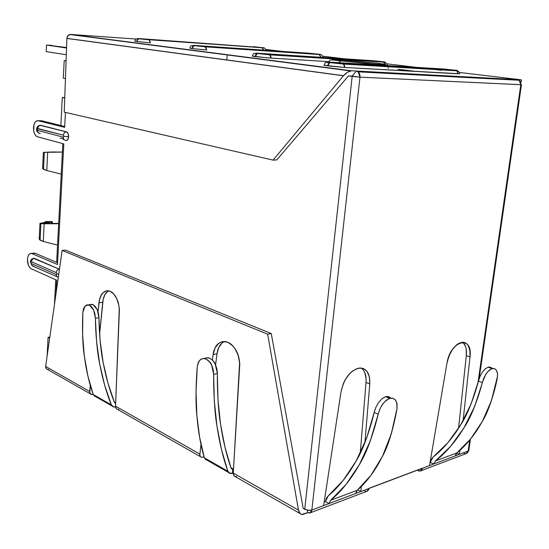 <?xml version="1.0" encoding="UTF-8"?>
<svg xmlns="http://www.w3.org/2000/svg" width="549" height="549" viewBox="0 0 549 549"><rect width="100%" height="100%" fill="white"/><g stroke="black" fill="none" stroke-linecap="round" stroke-linejoin="round"><path stroke-width="0.82" d="M324.123 65.159L327.705 65.887L329.777 62.634L330.409 62.545C326.964 62.092 326.813 61.955 329.949 62.119L329.716 62.106M384.341 65.413L340.922 60.884C330.127 59.505 329.53 59.086 339.131 59.628L376.243 63.094C387.457 64.487 388.52 64.947 379.421 64.473L340.922 60.884C330.127 59.505 329.53 59.086 339.131 59.628L376.243 63.094L333.799 59.374L332.193 59.518L332.914 59.738L337.354 60.431L360.7 62.963L384.526 64.693L385.597 64.652L384.65 64.26L376.243 63.094C387.457 64.487 388.52 64.947 379.421 64.473L340.922 60.884L339.639 61.385M252.341 56.06L255.161 56.629L257.165 53.61L257.79 53.534C254.853 53.15 254.976 53.054 258.154 53.239L269.058 54.591L384.883 61.934L372.373 60.637L258.154 53.239L372.201 60.623L258.154 53.239C254.976 53.054 254.853 53.15 257.79 53.534L383.25 61.913L372.201 60.623M190.654 48.387L192.04 48.58L189.714 48.134L192.04 48.58L193.962 45.759L194.579 45.697C192.054 45.361 192.383 45.293 195.568 45.498L205.113 46.679L320.918 54.426L309.437 53.239L195.568 45.498L309.3 53.226L195.568 45.498C192.383 45.293 192.054 45.361 194.579 45.697L319.093 54.372L309.3 53.226M135.232 41.127L136.598 41.504L134.793 41.134L136.598 41.504L138.458 38.869L139.062 38.807C136.873 38.519 137.353 38.478 140.517 38.684L148.944 39.727L263.966 47.742L140.517 38.684C137.353 38.478 136.873 38.519 139.062 38.807L261.997 47.66L253.37 46.651L261.997 47.66L263.493 49.643M47.31 152.272L47.653 152.279M48.484 152.176L55.051 152.169M43.398 152.341L42.596 168.22L43.529 169.312L44.345 152.354L43.364 152.347L52.052 152.059M43.817 223.319L44.167 223.409M48.175 222.016L45.594 221.59L43.796 222.702L45.594 221.59L51.4 221.57L52.375 221.775L51.524 222.05L51.455 223.429L51.524 222.05L44.174 223.21L51.524 222.05L51.455 223.429M39.974 223.491L39.199 238.863L40.098 240.139L40.901 223.669L39.94 223.45L48.552 221.92L40.839 223.168L48.223 222.009L45.594 221.59L51.4 221.57C52.635 221.686 52.677 221.851 51.524 222.05L44.208 223.409L58.674 223.402M36.804 128.994L37.112 129.331L37.668 128.5C37.895 126.682 38.801 125.611 40.386 125.282L66.463 131.829L68.076 133.524L68.611 136.77L63.917 136.324L63.32 137.175C63.389 139.192 64.281 140.283 66.004 140.462C67.458 140.585 68.33 139.35 68.611 136.77L67.753 139.638L66.004 140.462C67.458 140.585 68.33 139.35 68.611 136.77L63.917 136.324L63.423 135.178L37.668 128.5L38.499 126.339L40.647 125.268L66.642 131.89C67.966 132.638 68.625 134.265 68.611 136.77L63.917 136.324L63.423 135.178C63.657 133.304 64.583 132.192 66.189 131.849L66.463 131.829C67.891 132.46 68.604 134.107 68.611 136.77M58.75 274.226L56.746 273.779L58.75 274.226L56.746 273.779L56.17 274.486L56.423 275.941L57.521 277.087L58.283 277.3L57.075 276.806L56.321 275.673L56.17 274.486L56.746 273.779L56.266 272.606L31.444 261.695C31.698 259.828 32.666 258.716 34.347 258.359L59.457 269.257M34.086 258.277C31.574 258.709 30.367 259.917 30.476 261.894L30.909 262.395L31.444 261.695L30.909 262.395L31.355 263.527L56.17 274.486L56.705 276.415L58.283 277.3M65.441 112.421L64.665 127.334L65.441 112.421L64.665 127.334L38.101 120.725C35.513 120.574 33.983 122.887 33.516 127.649C33.537 132.535 34.82 135.569 37.353 136.742L37.126 136.667C34.724 135.335 33.516 132.33 33.516 127.649C33.983 122.887 35.513 120.574 38.101 120.725L36.454 120.931L35.006 122.324L33.969 124.685L33.695 130.779L34.484 133.606L35.767 135.699L37.353 136.742L63.801 143.893L57.494 264.536L31.89 253.569L30.298 253.48L28.898 254.551L27.903 256.623L27.464 259.382C27.834 255.285 29.152 253.302 31.41 253.418L35.184 253.24L33.407 253.219L35.184 253.24L57.583 262.779M40.365 120.725L38.101 120.725L64.665 127.334L38.101 120.725L40.372 120.725M364.838 491.005C367.048 491.863 368.427 491.019 368.983 488.459L368.496 490.003L366.904 491.3L368.983 488.459L329.009 503.55L330.676 500.256L357.2 490.305C366.382 482.544 374.809 471.207 382.475 456.308C388.26 445.85 393.105 429.908 397.016 408.477L397.044 403.81L395.651 400.248L393.07 398.327L389.715 398.354L385.721 396.673L389.083 396.653L385.721 396.673L382.09 398.67L378.68 402.362L375.928 407.193L374.185 412.45L378.172 414.2L379.915 408.936L382.667 404.078L386.071 400.365L389.715 398.354L385.721 396.673L382.09 398.67L378.68 402.362L375.928 407.193L374.185 412.45C368.756 434.046 362.752 450.207 356.184 460.934C347.414 476.134 338.115 487.759 328.288 495.809L326.422 498.252L325.392 501.58L328.288 495.809L343.242 480.313L356.184 460.934L366.629 438.109L374.185 412.45L378.172 414.2C372.551 436.579 366.348 453.282 359.554 464.317C350.475 480.011 340.847 491.993 330.676 500.256L357.2 490.305L355.834 493.421L311.853 510.035L359.972 77.155L348.443 75.92L276.792 159.91L273.073 160.116L343.516 75.687L347.668 72.139L351.552 70.773L69.702 34.525C68.042 35.061 67.108 36.344 66.896 38.368L343.516 75.687L345.458 73.751M479.023 379.036L478.433 381.102L482.324 382.564L485.693 374.439L488.109 371.241L491.993 368.619L488.102 367.212L489.07 367.041L490.751 367.302L488.102 367.212L485.172 368.907L482.365 372.133L480.025 376.408L478.433 381.102L482.324 382.564L483.916 377.856L486.256 373.56L489.063 370.321L491.993 368.619L488.102 367.212L485.172 368.907L482.365 372.133L480.025 376.408L478.433 381.102C473.073 400.523 467.151 415.126 460.68 424.919C452.033 438.788 442.851 449.501 433.127 457.056L447.915 442.666L460.68 424.919L470.973 404.222L478.433 381.102L482.324 382.564C476.786 402.678 470.671 417.768 463.98 427.843C455.032 442.158 445.534 453.2 435.474 460.954L456.823 452.952C466.032 445.61 474.528 435.11 482.31 421.44C488.164 411.832 493.167 397.359 497.332 378.007L497.552 373.78L496.591 370.513L494.628 368.695L491.993 368.619L489.063 370.321L486.256 373.56L483.916 377.856L474.631 406.459L463.98 427.843L450.77 446.152L435.474 460.954L456.823 452.952L455.423 455.821L429.517 465.6L446.968 363.136L448.986 355.999L452.362 349.603L456.596 344.861L458.84 343.345L463.184 342.253L465.12 342.713L466.815 343.825L468.208 345.541L469.903 350.516L469.985 356.925L463.109 420.712L469.985 356.925L466.321 355.615C466.89 349.281 465.703 344.827 462.773 342.24C465.703 344.827 466.89 349.281 466.321 355.615L458.545 428.35L466.321 355.615L469.985 356.925L463.109 420.712M347.592 72.18L351.552 70.773L70.608 34.45L135.994 39.027L70.608 34.45C68.474 34.553 67.239 35.857 66.896 38.368L68.076 35.493L70.608 34.45L135.994 39.027M265.936 49.458L282.09 51.38M291.739 52.526L294.525 52.855M322.936 56.231L345.088 58.867M355.999 60.164L359.815 60.616M386.97 63.849L416.547 67.362M428.989 68.845L441.197 70.293M459.451 72.468L520.857 79.763L459.451 72.468L520.857 79.763L521.502 80.133L520.617 82.398L521.502 80.133L520.857 79.763L351.552 70.773L70.608 34.45M416.595 71.5L399.15 69.366M388.486 68.055L387.917 67.987M63.725 139.055L63.06 139.069L63.725 139.055L63.06 139.069L63.032 139.672M62.826 143.632L56.643 262.381L62.826 143.632L56.643 262.381L35.184 253.24L33.407 253.219M55.737 279.764L54.454 304.455M226.826 59.944L227.265 54.708M134.766 41.141C136.317 37.558 135.534 39.329 138.492 38.855L136.598 41.504L150.453 42.795L148.944 39.727L261.997 47.66L263.52 50.117L261.997 47.66M252.32 56.176L255.161 56.629L257.2 53.603C252.43 53.891 254.077 52.327 252.355 56.06L267.288 57.844L329.174 61.653L270.973 58.105L269.806 54.886L269.058 54.591L383.25 61.913L383.991 62.181L385.089 64M378.988 64.693L385.117 65.063M386.983 65.146L387.388 65.07M323.917 65.235L344.71 67.472L459.815 73.751M189.782 48.12C191.45 44.428 190.222 46.171 193.996 45.752L192.04 48.58L203.219 49.691L206.801 49.952L205.676 46.885L205.113 46.679L319.093 54.372L320.767 56.629M336.606 62.435L336.256 62.414M66.079 60.953L64.192 60.644L66.079 60.953L64.192 60.644L63.293 78.116L65.448 78.514M64.741 97.976L62.298 97.461L64.741 97.976L62.298 97.461L60.857 125.536L64.707 126.49M64.192 60.644L66.086 60.74L64.192 60.644L63.293 78.116L64.192 60.644L66.086 60.74M298.505 510.186L267.658 334.197L62.133 250.426L65.509 250.124L271.247 333.545L303.22 508.463L304.729 509.314L352.163 76.421L348.443 75.92L276.792 159.91L273.073 160.116L343.516 75.687C346.364 72.633 349.04 70.993 351.552 70.773L356.438 71.034L358.195 71.837L359.972 77.155L520.795 84.718L519.155 80.264L517.474 79.584L356.438 71.034L352.101 76.098L348.443 75.92L276.792 159.91L273.073 160.116L343.516 75.687L66.896 38.368L343.516 75.687M31.89 253.569L35.184 253.24L31.89 253.569L57.494 264.536L63.801 143.893L37.353 136.742L63.801 143.893L57.494 264.536L31.89 253.569C29.392 252.972 27.917 254.908 27.464 259.382C27.498 264.055 28.733 267.171 31.176 268.736C28.733 267.171 27.498 264.055 27.464 259.382L28.404 265.236L29.646 267.459L31.176 268.736L56.677 280.182L55.964 293.839M361.29 486.462L360.871 491.52L357.687 489.873L360.871 491.52L368.983 488.459L360.871 491.52L361.29 486.462L360.871 491.52L311.853 510.035C311.317 512.725 309.938 513.59 307.721 512.629L307.282 510.213L307.721 512.629L301.614 514.488L300.241 513.713L298.498 510.158L267.658 334.197L271.247 333.545L303.22 508.463L307.749 510.296L311.853 510.035L309.794 512.986L307.721 512.629L303.048 514.399L301.792 514.523L300.241 513.713L298.931 511.709M307.282 510.213L307.721 512.629L309.142 513.054L310.425 512.718L311.853 510.035L308.318 510.371L304.729 509.314L352.163 76.421L359.972 77.155L520.795 84.718C520.96 81.863 519.848 80.154 517.474 79.584L516.904 80.147L517.474 79.584L518.949 80.12L520.102 81.286L520.795 84.718L477.87 383.332L520.795 84.718L521.447 84.724L520.816 84.546L521.468 84.724L359.972 77.155L348.443 75.92L352.163 76.421L304.729 509.314L308.881 510.412L311.853 510.035L359.972 77.155L359.19 73.051L357.975 71.665L356.438 71.034L352.101 76.098L348.443 75.92M62.298 97.461L64.761 97.509L62.298 97.461L60.857 125.536L41.477 120.732L60.857 125.536L62.298 97.461L64.761 97.509M63.423 138.273L60.198 138.307M49.664 338.191L48.086 337.354L49.664 338.191L48.086 337.354L47.132 356.013L48.086 337.354L49.822 337.065L48.086 337.354L47.132 356.013M379.915 408.936L378.172 414.2L379.668 409.513L381.994 405.073L384.904 401.429L389.715 398.354L386.071 400.365L382.667 404.078L379.915 408.936M520.617 82.398C521.763 80.73 521.838 79.859 520.857 79.763L356.438 71.034C358.916 71.699 360.096 73.738 359.972 77.155L311.853 510.035L323.642 505.581L341.046 391.718L323.642 505.581L329.009 503.55L325.392 501.58L329.009 503.55L330.676 500.256L329.009 503.55L325.392 501.58L324.185 502.033L325.392 501.58L328.288 495.809C350.132 477.012 365.428 449.226 374.185 412.45L378.172 414.2C369.127 452.252 353.295 480.938 330.676 500.256L346.158 484.307L359.554 464.317L370.369 440.737L378.172 414.2M323.642 505.581L341.046 391.718L343.269 383.744L345.074 379.97L349.713 373.546L352.383 371.131L357.914 368.31L360.576 368.002L363.04 368.441L365.222 369.614L367.048 371.46L369.388 376.889L369.779 383.964L364.934 442.494L369.779 383.964L366.032 382.413L360.254 453.083L366.032 382.413C366.471 375.708 364.934 370.932 361.42 368.07M368.983 488.459L429.517 465.6L446.968 363.136C449.851 351.003 454.977 344.045 462.354 342.26C468.05 342.624 470.596 347.517 469.985 356.925L466.321 355.615L466.225 349.219L465.566 346.508L463.13 342.542M459.918 450.269L459.486 454.284L456.706 453.049L459.486 454.284L459.918 450.269L459.486 454.284L468.139 451.017L469.718 440.051L468.139 451.017L468.894 449.954L468.825 450.537L467.652 452.424L466.067 453.646L468.139 451.017L469.718 440.051M94.675 396.275L93.213 394.518C84.807 370.355 81.355 342.953 82.858 312.312L85.033 306.116L88.43 304.846L89.494 305.182L86.392 305.114L84.649 306.575L83.421 309.073L82.858 312.312L82.604 334.567L84.299 355.862L87.867 375.921L93.213 394.518L111.351 404.853C106.678 393.475 102.793 379.853 99.692 363.987C97.324 352.87 95.89 337.628 95.389 318.248L94.929 314.055L93.673 310.13L91.779 307.021L89.494 305.182L87.126 304.873L85.033 306.116L83.537 308.716L82.858 312.312C82.172 330.814 82.652 345.328 84.299 355.862C86.371 370.911 89.343 383.799 93.213 394.518L95.423 396.55L93.213 394.518L111.351 404.853L104.653 385.158L99.692 363.987L96.576 341.588L95.389 318.248L98.95 317.693L98.491 313.52L97.235 309.602L95.341 306.5L93.049 304.661L89.837 304.64L90.928 304.311M115.578 406.939L113.746 407.001L111.351 404.853C101.16 379.208 95.835 350.344 95.389 318.248L94.6 312.717L93.309 309.362L91.546 306.754L89.494 305.182L93.673 310.13L95.389 318.248L98.95 317.693L100.103 340.531L103.137 362.457L107.975 383.195L114.501 402.492L115.51 403.035L114.501 402.492C109.944 391.341 106.156 377.993 103.137 362.457C100.831 351.559 99.431 336.633 98.95 317.693L97.235 309.602L93.049 304.661L91.978 304.331L88.437 304.846M231.122 468.304L231.74 468.921L231.122 468.304L232.735 468.709L230.903 467.673L232.735 468.709L232.508 473.156L233.27 473.595L232.508 473.156L230.244 473.471L227.842 471.207L204.324 457.811L206.499 459.925L204.324 457.811L205.745 459.671M224.315 341.499L222.16 342.857L218.783 347.387L216.999 353.748L215.585 364.845L216.999 353.748L213.129 354.544L212.388 360.055L213.129 354.544C214.336 348.69 216.086 345.04 218.385 343.605L220.671 342.178L223.127 341.519L227.965 342.315C231.335 343.749 234.245 346.865 236.701 351.648C238.623 354.983 239.604 359.959 239.645 366.567L233.277 473.094L234.135 475.969L300.07 513.541M203.892 456.281L204.091 456.994L202.656 457.18L201.504 457.283L200.337 456.679L199.699 454.009L115.551 406.178L116.45 408.792L200.227 456.548M114.261 401.875L115.688 402.685M108.153 291.073L105.127 294.23L103.185 299.253L99.595 334.334L102.711 302.252L98.964 302.794C99.829 297.565 101.133 294.264 102.876 292.885L106.492 290.812L110.171 291.279C112.758 292.377 115.002 294.971 116.916 299.047C118.412 301.888 119.208 306.212 119.305 312.017L115.551 406.178L116.45 408.792M430.059 462.402L433.827 463.974L368.997 488.315L422.414 468.153L420.321 471.015L417.02 470.184M93.165 394.381L91.539 394.518L90.372 393.908L89.652 391.464L45.649 366.451L46.281 368.736L90.262 393.784M456.706 453.049L459.486 454.284L433.827 463.974L435.474 460.954L433.827 463.974L429.517 465.6L446.968 363.136C450.448 340.126 473.108 334.732 469.985 356.925M464.035 453.447C466.204 454.147 467.576 453.337 468.139 451.017L455.423 455.821L468.139 451.017L468.894 449.954M467.94 451.827L468.674 450.715M273.073 160.116L64.233 112.147L66.889 38.444L64.233 112.147L273.073 160.116L64.233 112.147L66.896 38.368L343.441 75.783L66.896 38.368M415.401 71.439L397.95 69.298M388.321 68.117L387.944 68.069M307.721 512.629L303.048 514.399C300.845 514.845 299.329 513.432 298.498 510.158L233.277 473.094L234.135 475.969M455.423 455.821L433.827 463.974L430.258 462.327L433.127 457.056L431.281 459.307L430.258 462.327L433.827 463.974L435.474 460.954L456.823 452.952L470.665 438.891L482.31 421.44L491.314 400.976L497.579 376.072L497.367 372.572L496.241 369.978L494.368 368.599L491.993 368.619L494.628 368.695L496.591 370.513L497.552 373.78L497.332 378.007C490.751 410.865 477.246 435.851 456.823 452.952L455.423 455.821L455.876 454.174M422.394 468.29L420.953 470.747L419.669 471.104L418.263 470.774C420.459 471.55 421.838 470.719 422.394 468.29L429.517 465.6M200.996 444.402L199.754 455.54L200.337 456.679L201.359 457.255L202.656 457.18C200.577 457.53 199.589 456.473 199.699 454.009L115.551 406.178C115.681 408.552 116.772 409.623 118.831 409.403M203.816 456.837L202.656 457.18L204.091 456.994M215.585 364.845L216.999 353.748C217.905 347.558 220.362 343.468 224.363 341.471C220.362 343.468 217.905 347.558 216.999 353.748L213.129 354.544L212.388 360.055M99.595 334.334L102.711 302.252C103.384 296.426 105.36 292.61 108.647 290.812L108.633 290.805C105.36 292.61 103.384 296.426 102.711 302.252L98.964 302.794C99.197 297.572 103.123 288.623 110.171 291.279C117.198 294.676 119.847 306.761 119.305 312.017L115.551 406.178L199.699 454.009M218.385 343.605L214.968 348.155L213.129 354.544C213.513 348.649 218.77 338.788 227.965 342.315C237.127 346.687 240.441 360.638 239.645 366.567L233.277 473.094L298.498 510.158L267.658 334.197L271.247 333.545L65.509 250.124L62.133 250.426L45.649 366.451L89.652 391.464C89.638 393.681 90.647 394.69 92.664 394.491L90.372 393.908L89.762 392.844L90.297 385.323L89.652 391.464L45.649 366.451L46.281 368.736M102.711 302.252L98.964 302.794L98.024 311.715L99.465 299.781L101.455 294.738L102.876 292.885L106.321 290.846L110.171 291.279L113.883 294.14L116.916 299.047L118.817 305.313L119.25 308.668L115.551 406.178M267.658 334.197L62.133 250.426L65.509 250.124L271.247 333.545L267.658 334.197L62.133 250.426L45.649 366.451C45.574 368.509 46.521 369.463 48.49 369.312M298.498 510.158L233.277 473.094L239.618 362.759L238.122 355.162L234.903 348.498L232.79 345.836L227.965 342.315L225.426 341.574L222.921 341.547L220.547 342.233M114.487 402.451L115.674 402.993L114.501 402.492C104.564 377.362 99.383 349.089 98.95 317.693L98.58 313.973M198.258 362.566L197.269 366.574C195.753 387.368 195.609 403.597 196.851 415.257C198.326 431.953 200.817 446.138 204.324 457.811L227.842 471.207C223.347 458.71 219.703 443.592 216.924 425.852C214.769 413.445 213.685 396.282 213.671 374.349L213.17 369.573L211.605 365.01L209.162 361.324L206.177 359.046L203.068 358.497L200.289 359.739L198.258 362.566M202.897 358.518L206.177 359.046C209.196 361.091 211.001 363.081 211.605 365.01L213.671 374.349L217.356 373.526C216.999 409.087 221.59 440.696 231.136 468.352L232.735 468.709L232.508 473.156L229.448 473.197L227.842 471.207L221.48 449.446L216.924 425.852L214.288 400.715L213.671 374.349L217.356 373.526L217.953 399.315L220.513 423.924L224.939 447.023L231.136 468.352C226.758 456.095 223.217 441.286 220.513 423.924C218.42 411.75 217.363 394.951 217.356 373.526L216.855 368.756L215.29 364.207L212.847 360.535L209.862 358.271L206.747 357.735M230.903 467.673L232.735 468.709L232.508 473.156L231.925 473.341C229.99 473.842 228.631 473.128 227.842 471.207C218.035 442.995 213.314 410.707 213.671 374.349L213.28 370.101L212.031 365.95L210.041 362.395L206.177 359.046L203.398 358.47L200.845 359.321L198.813 361.489L197.269 366.574L198.203 362.69L200.289 359.739M213.671 374.349L217.356 373.526L215.29 364.207C214.686 362.285 212.882 360.309 209.862 358.271L207.899 357.722L204.221 358.49M204.324 457.811C196.741 431.459 194.387 401.051 197.269 366.574L196.034 391.54L196.851 415.257L199.644 437.429L204.324 457.811L227.842 471.207M111.351 404.853C112.161 406.61 113.506 407.317 115.386 406.981L112.957 406.713L111.351 404.853L93.213 394.518M364.934 442.494L369.779 383.964C369.985 372.647 366.032 367.432 357.914 368.31C349.384 371.577 343.763 379.38 341.046 391.718C344.25 377.904 350.53 369.999 359.897 368.008C366.856 368.454 370.15 373.773 369.779 383.964L366.032 382.413L360.254 453.083M361.455 368.091L363.28 369.937L364.694 372.387L366.087 378.735L366.032 382.413L369.779 383.964M330.676 500.256L357.2 490.305C377.575 472.174 390.847 444.896 397.016 408.477L396.735 402.492L395.17 399.672L392.727 398.231L389.715 398.354L393.07 398.327L395.651 400.248L397.044 403.81L397.016 408.477L391.286 433.861L382.475 456.308L370.966 475.256L357.2 490.305L355.834 493.421L356.267 491.623M31.176 268.736L56.677 280.182L31.176 268.736M63.917 136.324L63.423 135.178L37.298 128.692L37.579 130.436L63.32 137.175L63.917 136.324L63.32 137.175C63.389 139.192 64.281 140.283 66.004 140.462C64.281 140.283 63.389 139.192 63.32 137.175L37.579 130.436L63.32 137.175M30.476 261.894L31.355 263.527L56.17 274.486L56.746 273.779L56.266 272.606C56.533 270.678 57.521 269.518 59.23 269.134L33.462 258.325M56.959 276.696L32.734 266.073L31.622 264.947L31.355 263.527C31.437 265.359 32.309 266.272 33.976 266.272L32.075 265.606L31.355 263.527L56.17 274.486M56.746 273.779L56.266 272.606L31.444 261.695C31.698 259.828 32.666 258.716 34.347 258.359L59.23 269.134C57.521 269.518 56.533 270.678 56.266 272.606L31.444 261.695C31.698 259.828 32.666 258.716 34.347 258.359M66.642 131.89L40.386 125.282C37.922 125.687 36.687 126.943 36.666 129.063L37.112 129.331L37.668 128.5L63.423 135.178C63.657 133.304 64.583 132.192 66.189 131.849L39.96 125.296M40.255 133.627C38.554 133.448 37.661 132.384 37.579 130.436L37.112 129.331L37.579 130.436C37.661 132.384 38.554 133.448 40.255 133.627C38.554 133.448 37.661 132.384 37.579 130.436M352.163 76.421L359.972 77.155L352.101 76.098L356.438 71.034L351.552 70.773M58.654 223.718L44.16 223.766L58.654 223.718L44.16 223.766L43.296 241.464L57.542 245.101M44.16 223.766L40.901 223.669L40.098 240.139L43.296 241.464L44.16 223.766L40.901 223.669L40.098 240.139C38.904 239.213 38.91 238.444 40.132 237.827L39.439 238.293L39.418 239.494L43.296 241.464L44.16 223.766L40.159 223.313M52.375 221.775L51.524 222.05M62.387 152.087L47.667 152.313L62.387 152.087L47.667 152.313L46.775 170.54L61.241 174.108M47.667 152.313L44.345 152.354L43.529 169.312L46.775 170.54L47.667 152.313L44.345 152.354L43.529 169.312C42.3 168.502 42.307 167.864 43.536 167.397L42.596 168.22L42.829 168.756L46.775 170.54L47.667 152.313L43.584 152.327M51.73 152.073L54.914 151.984C56.176 151.977 56.224 151.991 55.058 152.032L62.387 152.052M44.229 152.306L44.27 152.306C43.055 152.341 43.083 152.361 44.345 152.354M55.909 151.991L55.058 152.032M329.949 62.119L327.678 62.099L330.409 62.545L342.535 63.677L457.242 70.423L443.523 68.996L329.949 62.119C326.813 61.955 326.964 62.092 330.409 62.545L342.535 63.677L455.876 70.45L443.297 68.982M266.169 50.295C264.172 46.624 263.829 48.525 262.415 47.79L139.062 38.807L149.355 39.864L150.453 42.795L148.944 39.727M136.598 41.504L150.453 42.795L136.598 41.504L137.401 39.528L139.062 38.807M309.437 53.239L319.628 54.55L205.649 46.871L194.579 45.697L205.113 46.679L205.649 46.871L206.801 49.952L205.113 46.679M192.04 48.58L206.801 49.952L192.04 48.58C192.322 46.747 193.166 45.787 194.579 45.697M323.203 57.419C322.133 55.01 320.939 54.049 319.628 54.55L320.767 57.295L319.093 54.372M372.373 60.637L383.964 62.161L269.779 54.859L257.79 53.534L269.058 54.591L269.779 54.859L270.973 58.105L329.174 61.653M257.79 53.534C256.356 53.644 255.484 54.674 255.161 56.629L270.973 58.105C271.021 56.122 270.382 54.948 269.058 54.591M387.285 65.139C386.002 62.586 384.89 61.598 383.964 62.161L385.137 64.363L383.25 61.913M329.208 62.078C329.709 60.006 327.76 59.162 340.428 60.939L339.646 61.385M324.082 65.304L327.705 65.887L329.812 62.62L330.409 62.545L342.535 63.677L455.876 70.45L456.871 70.848L457.976 73.82L456.843 70.821C458.436 70.965 459.424 71.981 459.815 73.875M330.409 62.545C328.968 62.668 328.069 63.78 327.705 65.887L344.71 67.472L343.55 64.116L342.535 63.677L343.516 64.089L344.71 67.472L457.976 73.82L344.71 67.472C344.779 65.345 344.058 64.075 342.535 63.677M443.523 68.996L456.843 70.821L343.516 64.089L329.812 62.62C323.567 62.771 326.106 61.31 324.15 65.159M66.305 54.735L46.198 51.599L66.305 54.735L46.198 51.599L46.507 45.052L66.546 48.003L46.507 45.052L66.566 47.516M46.507 45.052L46.198 51.599L46.507 45.052L52.107 45.395L46.507 45.052L66.546 48.003M340.922 60.884L338.781 62.655M49.019 152.073L52.224 152.004M43.796 222.702L45.594 221.59L51.4 221.57M40.901 223.669C39.658 223.539 39.638 223.374 40.839 223.168M40.118 133.585C37.504 132.515 36.351 131.033 36.659 129.145L37.112 129.331M37.668 128.5C37.936 126.545 38.931 125.467 40.647 125.268M31.355 263.527L30.909 262.395L31.444 261.695M38.101 120.725L41.477 120.732L60.857 125.536M389.715 398.354L385.721 396.673L382.481 398.361M374.809 410.144L374.185 412.45M491.993 368.619L488.102 367.212L485.494 368.64M520.857 79.763L517.474 79.584L516.904 80.147M255.161 56.629L270.973 58.105M327.705 65.887L344.71 67.472M271.247 333.545L303.22 508.463L304.729 509.314M357.687 489.873L360.871 491.52L355.834 493.421M387.271 396.412L385.721 396.673M325.392 501.58L324.185 502.033M477.87 383.332L520.795 84.718L521.536 84.704L520.816 84.546M94.078 305.292L93.049 304.661M232.508 473.156L233.27 473.595M48.086 337.354L49.822 337.065M468.908 449.995L469.1 448.499M233.277 473.094C233.352 475.75 234.444 476.889 236.557 476.498M66.889 38.444L343.441 75.783M458.545 428.35L466.321 355.615M430.258 462.327L433.127 457.056C454.709 439.461 469.807 414.145 478.433 381.102M489.324 367.027L488.102 367.212M482.324 382.564C473.423 416.732 457.811 442.865 435.474 460.954M216.999 353.748L213.129 354.544M89.652 391.464L90.297 385.323M98.024 311.715L98.964 302.794M62.133 250.426L45.649 366.451M232.152 468.887L232.735 468.709M217.356 373.526L217.274 371.46M209.896 358.291L208.483 357.818M205.436 358.078L204.852 358.36M95.389 318.248L98.95 317.693M35.184 253.24L56.643 262.381M56.266 272.606C56.533 270.678 57.521 269.518 59.23 269.134M63.423 135.178C63.705 133.16 64.713 132.041 66.463 131.829M359.972 77.155L352.101 76.098M40.098 240.139L43.296 241.464M48.182 221.817L45.594 221.59M43.529 169.312L46.775 170.54M52.272 152.004L54.914 151.984M455.876 70.45C457.365 70.814 458.065 71.94 457.976 73.82M31.41 253.418L34.704 253.089M350.447 70.896L69.702 34.525M519.155 80.264L358.195 71.837M366.91 491.3L310.254 512.814M420.781 470.843L466.074 453.639M468.805 450.571L470.445 439.166M479.153 378.652L521.447 84.724M489.07 367.041L492.954 368.434M115.132 403.041L114.672 402.781M95.533 396.57L112.044 405.992M231.307 468.661L231.767 468.921M228.528 472.449L206.609 459.945M387.217 396.419L391.204 398.087M30.47 262.065L32.096 265.627M52.251 223.422L52.333 221.837"/></g></svg>
